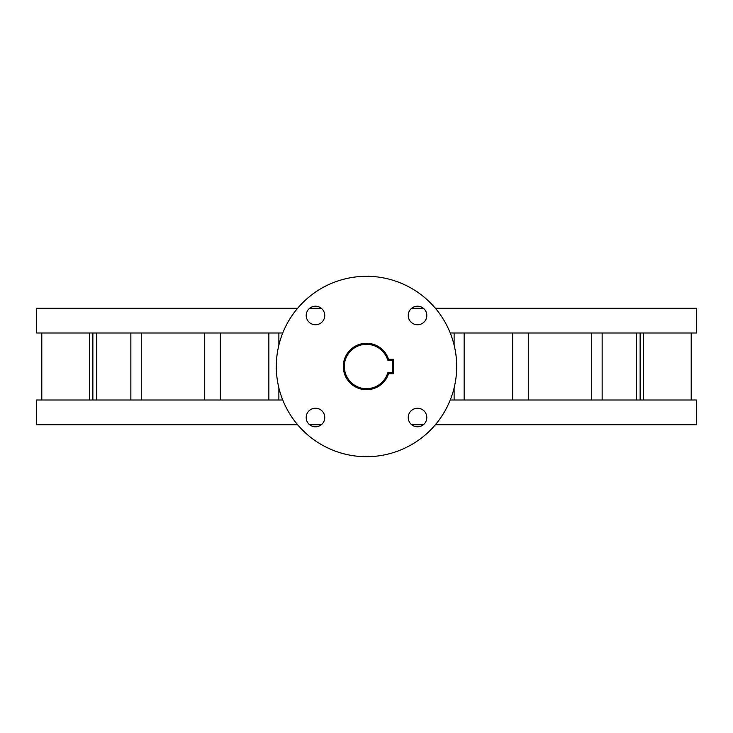 <?xml version="1.0" encoding="UTF-8"?>
<svg xmlns="http://www.w3.org/2000/svg" width="733" height="733" viewBox="0 0 733 733"><rect width="100%" height="100%" fill="white"/><g stroke="black" fill="none" stroke-linecap="round" stroke-linejoin="round"><path stroke-width="1.1" d="M602.141 333.002L602.141 399.998M640.129 333.002L640.129 399.998M92.871 399.998L92.871 333.002M130.859 399.998L130.859 333.002M220.358 333.002L220.358 399.998M204.727 399.998L204.727 333.002M528.273 333.002L528.273 399.998M512.642 399.998L512.642 333.002M417.526 408.244A9.282 9.282 0 0 0 408.244 417.526A9.282 9.282 0 0 0 417.526 426.798A9.282 9.282 0 0 0 426.798 417.526A9.282 9.282 0 0 0 417.526 408.244M417.526 306.202A9.282 9.282 0 0 0 408.244 315.474A9.282 9.282 0 0 0 417.526 324.756A9.282 9.282 0 0 0 426.798 315.474A9.282 9.282 0 0 0 417.526 306.202M315.474 306.202A9.282 9.282 0 0 0 306.202 315.474A9.282 9.282 0 0 0 315.474 324.756A9.282 9.282 0 0 0 324.756 315.474A9.282 9.282 0 0 0 315.474 306.202M315.474 408.244A9.282 9.282 0 0 0 306.202 417.526A9.282 9.282 0 0 0 315.474 426.798A9.282 9.282 0 0 0 324.756 417.526A9.282 9.282 0 0 0 315.474 408.244M366.5 456.696A90.196 90.196 0 0 0 456.696 366.5A90.196 90.196 0 0 0 366.5 276.304A90.196 90.196 0 0 0 276.304 366.5A90.196 90.196 0 0 0 366.5 456.696M297.635 424.737L36.65 424.737L36.65 399.998L41.799 399.998L41.799 333.002L36.65 333.002L36.65 308.263L297.635 308.263M636.464 399.998L636.464 333.002M643.345 399.998L643.345 333.002M96.536 333.002L96.536 399.998M141.304 333.002L141.304 399.998M591.696 399.998L591.696 333.002M321.311 424.737L309.647 424.737M321.311 308.263L309.647 308.263M282.755 333.002L36.65 333.002M282.755 399.998L36.65 399.998M450.245 399.998L696.35 399.998L696.35 424.737L435.365 424.737M423.353 424.737L411.689 424.737M450.245 333.002L696.35 333.002L696.35 308.263L435.365 308.263M423.353 308.263L411.689 308.263M454.112 399.998L454.112 387.904M454.112 345.096L454.112 333.002M278.888 399.998L278.888 387.904M278.888 345.096L278.888 333.002M89.655 399.998L89.655 333.002M691.201 399.998L691.201 333.002M387.784 372.685L392.265 372.685L392.265 360.315L387.784 360.315A22.164 22.164 0 0 0 344.336 366.5A22.164 22.164 0 0 0 387.784 372.685L388.545 373.72A23.19 23.19 0 0 1 343.31 366.5A23.19 23.19 0 0 1 388.545 359.28L393.3 359.28L393.3 373.72L388.545 373.72M388.545 359.28L387.784 360.315M392.265 372.685L393.3 373.72M393.3 359.28L392.265 360.315M268.864 399.998L268.864 333.002M464.136 399.998L464.136 333.002"/></g></svg>
